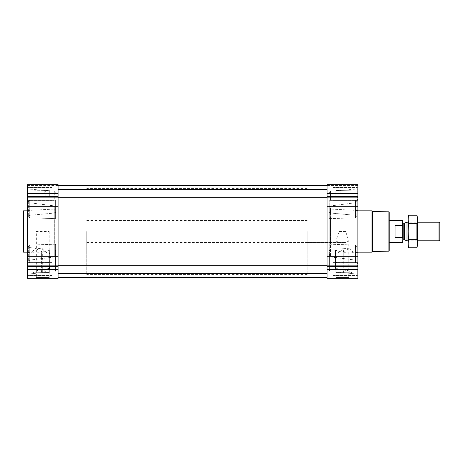 <?xml version="1.0" encoding="UTF-8"?>
<svg xmlns="http://www.w3.org/2000/svg" width="463" height="463" viewBox="0 0 463 463"><rect width="100%" height="100%" fill="white"/><g stroke="black" fill="none" stroke-linecap="round" stroke-linejoin="round"><path stroke-width="0.35" stroke-dasharray="2.31 1.74" d="M339.101 231.5L345.676 231.5L348.807 241.044L345.676 242.519L339.107 242.519L335.976 241.044L339.101 231.5L345.676 231.5M335.171 278.338L349.606 278.338L335.171 278.338L335.976 277.534L348.807 277.534L335.976 277.534L335.976 241.044M44.159 193.621L44.159 190.137L44.159 193.621M44.674 195.207L45.415 193.621L44.674 192.029C45.617 193.088 45.617 194.147 44.674 195.207C45.617 195.739 45.617 196.266 44.674 196.798C45.617 196.271 45.617 195.739 44.674 195.207L45.415 193.621L44.674 192.029C45.617 191.497 45.617 190.97 44.674 190.438C45.617 190.964 45.617 191.497 44.674 192.029C45.617 193.088 45.617 194.147 44.674 195.207C45.617 195.739 45.617 196.266 44.674 196.798C45.617 196.271 45.617 195.739 44.674 195.207L49.321 195.207L49.321 192.029L44.674 192.029C45.617 191.497 45.617 190.97 44.674 190.438C45.617 190.964 45.617 191.497 44.674 192.029L49.321 192.029L49.321 190.438L27.936 190.137L27.936 197.099L27.936 190.137L27.936 197.099L27.936 190.137L27.282 189.483L27.282 200.369L27.282 184.662L27.282 184.969L27.282 184.662L58.072 184.662L27.282 184.662L58.072 184.662L58.072 197.753L58.072 189.483L58.072 197.753L58.072 189.483L58.072 193.621L27.282 193.621L27.282 199.131L27.282 188.105L27.282 199.131L27.282 188.105L27.282 197.753L27.282 189.483L27.936 190.137L49.321 190.438L49.321 195.207L44.674 195.207L49.321 195.207L49.321 196.798L27.936 197.099L27.282 197.753L27.936 197.099L49.321 196.798L49.321 192.029L44.674 192.029L49.321 192.029L49.321 190.438L49.321 195.207L44.674 195.207M44.159 269.379L44.159 272.863L44.159 269.379M58.072 193.621L58.072 278.338L27.282 278.338L27.282 265.247L27.936 265.901L49.321 266.202L49.321 272.562L49.321 266.202L49.321 270.971L44.674 270.971L45.415 269.379L44.674 267.793C45.617 268.853 45.617 269.912 44.674 270.971C45.617 271.503 45.617 272.03 44.674 272.562C45.617 272.036 45.617 271.503 44.674 270.971L45.415 269.379L44.674 267.793C45.617 267.261 45.617 266.734 44.674 266.202C45.617 266.729 45.617 267.261 44.674 267.793C45.617 268.853 45.617 269.912 44.674 270.971C45.617 271.503 45.617 272.03 44.674 272.562C45.617 272.036 45.617 271.503 44.674 270.971L49.321 270.971L49.321 267.793L44.674 267.793C45.617 267.261 45.617 266.734 44.674 266.202C45.617 266.729 45.617 267.261 44.674 267.793L49.321 267.793L49.321 266.202L27.936 265.901L27.936 272.863L27.936 265.901L27.936 272.863L27.936 265.901L27.282 265.247L27.282 276.133L27.282 193.621M27.282 231.5L27.282 274.102L27.282 231.5M54.744 256.913L29.736 260.119L28.318 261.56L29.736 262.648L48.412 262.573L29.736 262.648L28.318 261.439L29.736 260.119L54.744 256.913L55.375 256.716L56.006 255.35L56.006 207.511L55.375 206.151L56.006 207.511L56.006 255.35L55.375 256.716L54.744 256.913L54.744 205.954L29.736 202.753L28.318 201.382L29.736 200.236L54.744 200.352L29.736 200.236L28.318 201.382L29.736 202.753L55.375 206.151L54.744 205.954L54.744 256.913M49.668 268.43L48.412 269.553L37.48 270.502L32.103 273.315L33.637 273.546L42.324 272.458L41.404 271.885L43.389 270.114L48.412 268.482L49.668 266.914L49.668 253.585L49.668 261.67L48.412 262.573L49.668 261.67L49.668 268.43L49.668 250.032L49.668 266.914M29.736 215.295L54.698 213.026L29.736 215.295L28.318 216.545L29.736 215.295L29.736 200.236L29.736 215.295M29.736 217.801L28.318 216.545L29.736 217.801L54.698 218.611L29.736 217.801L29.736 202.753L29.736 217.801M29.736 245.066L54.698 244.244L29.736 245.066L28.318 246.333L29.736 245.066L29.736 260.119L29.736 245.066M29.736 247.595L28.318 246.333L29.736 247.595L42.637 248.793L41.404 251.316L42.324 252.676L33.637 252.839L32.103 252.034L35.72 248.156L29.736 247.595L29.736 262.648L29.736 247.595M330.426 200.352L355.434 200.236L356.851 201.44L355.434 202.753L330.426 205.954L355.434 202.753L356.851 201.382L355.434 200.236L330.426 200.352L329.164 200.867L330.426 200.352L330.426 191.306L330.426 200.352M357.887 231.5L357.887 274.102L357.887 231.5M330.426 256.913L355.434 260.119L356.851 261.497L355.434 262.648L336.763 262.573L355.434 262.648L356.851 261.497L355.434 260.119L329.795 256.716L329.164 255.35L329.795 256.716L330.426 256.913L330.426 205.954L329.795 206.151L329.164 207.511L329.795 206.151L330.426 205.954L330.426 256.913M349.455 248.156L342.533 248.793L343.766 251.316L342.846 252.676L351.533 252.839L353.066 252.034L349.455 248.156C344.837 252.196 340.189 252.821 335.501 250.032L335.501 268.43L336.763 269.553L347.684 270.502L353.066 273.315L351.533 273.54L342.846 272.458L343.766 271.885L341.781 270.114L336.763 268.482L335.501 266.914L335.501 253.585L335.501 266.914M355.434 217.801L330.472 218.611L355.434 217.801L356.851 216.545L355.434 217.801L355.434 202.753L355.434 217.801M355.434 215.295L356.851 216.545L355.434 215.295L330.472 213.026L355.434 215.295L355.434 200.236L355.434 215.295M355.434 245.066L330.472 244.244L355.434 245.066L356.851 246.333L355.434 245.066L355.434 260.119L355.434 245.066M355.434 247.595L356.851 246.333L355.434 247.595L355.434 262.648L355.434 247.595M335.501 250.032L335.501 261.67L336.763 262.573L335.501 261.67L335.501 268.43M342.846 272.458L342.846 252.676M54.698 218.611L56.006 218.247L54.698 218.611L54.698 244.244L56.006 244.609L54.698 244.244L54.698 218.611M56.006 218.247L56.006 244.609L56.006 218.247M56.006 244.609L56.006 255.35L56.006 244.609M329.164 255.35L329.164 207.511L329.164 255.35L329.164 218.247L329.795 218.501L329.164 218.247L329.164 244.609L329.795 244.354L329.164 244.609L329.164 255.35M329.795 244.354L330.472 244.244L329.795 244.354L329.795 256.716L329.795 244.354M330.472 218.611L329.795 218.501L330.472 218.611L330.472 244.244L330.472 218.611M329.164 207.511L329.164 218.247L329.164 207.511M329.164 200.867L329.164 211.608L329.795 212.835L329.164 211.608L329.164 200.867M329.795 212.835L330.472 213.026L329.795 212.835L329.795 200.473L329.795 212.835M54.744 200.352L56.006 200.867L54.744 200.352L54.744 191.306L54.744 200.352M56.006 200.867L56.006 211.608L55.375 212.835L56.006 211.608L56.006 200.867M54.698 213.026L55.375 212.835L54.698 213.026L54.698 209.056L54.698 213.026M27.282 192.828L27.282 184.969L27.282 193.135L27.282 185.455L27.282 193.135L27.282 192.828L58.072 192.828L27.282 192.828M357.887 269.379L357.887 257.995L327.098 257.995L327.098 278.338L357.887 278.338L357.887 263.869L357.887 274.895L357.887 263.869L357.887 273.517L357.887 265.247L357.887 269.379L327.098 269.379M357.887 257.995L357.887 184.662L357.887 193.135L357.887 184.662L327.098 184.662L327.098 257.995M357.887 192.961L357.887 185.455L357.887 192.961L327.098 193.135L327.098 185.455L327.098 192.961L357.887 192.961M357.887 184.662L327.098 184.662L357.887 184.662M327.098 231.5L327.098 277.302L327.098 231.5M58.072 231.5L58.072 277.302L58.072 231.5M58.072 192.961L58.072 185.455L58.072 192.961L27.282 192.961L58.072 192.961M35.564 278.338L49.998 278.338L35.564 278.338L36.363 277.534L49.194 277.534L36.363 277.534L36.363 231.5L49.194 231.5L36.363 231.5M356.851 246.333L356.851 261.497L356.851 246.333M342.533 248.793C340.866 251.513 338.522 253.111 335.501 253.585M356.851 201.382L356.851 216.545L356.851 201.382M49.668 250.032C44.98 252.821 40.333 252.196 35.72 248.156M28.318 246.333L28.318 261.497L28.318 246.333M28.318 201.382L28.318 216.545L28.318 201.382M42.637 248.793C44.303 251.513 46.647 253.111 49.668 253.585M389.227 212.164L389.227 250.836M389.227 231.5L389.227 242.519L389.227 231.5M388.879 211.822L388.879 251.177M372.709 211.539L372.709 251.461M372.009 210.839L372.009 252.161M333.094 269.379L333.094 276.133L333.094 269.379M333.094 193.621L333.094 186.867L333.094 193.621M357.199 269.379L357.199 275.583L357.199 269.379M357.887 193.621L357.887 188.105L357.887 199.131L357.887 188.105L357.887 197.753L357.887 189.483L357.887 193.621L327.098 193.621M357.199 193.621L357.199 187.417L357.199 193.621M357.233 269.379L357.233 272.863L357.233 269.379M341.011 269.379L341.011 272.863L341.011 269.379M340.496 270.971C339.553 269.912 339.553 268.853 340.496 267.793C339.553 267.261 339.553 266.734 340.496 266.202C339.553 266.729 339.553 267.261 340.496 267.793C339.553 268.853 339.553 269.912 340.496 270.971C339.553 271.503 339.553 272.03 340.496 272.562C339.553 272.036 339.553 271.503 340.496 270.971C339.553 269.912 339.553 268.853 340.496 267.793C339.553 267.261 339.553 266.734 340.496 266.202C339.553 266.729 339.553 267.261 340.496 267.793C339.553 268.853 339.553 269.912 340.496 270.971C339.553 271.503 339.553 272.03 340.496 272.562C339.553 272.036 339.553 271.503 340.496 270.971L335.849 270.971L335.849 267.793L340.496 267.793L335.849 267.793L335.849 266.202L357.233 265.901L357.887 265.247L357.233 265.901L335.849 266.202L335.849 270.971L340.496 270.971L335.849 270.971L335.849 272.562L357.233 272.863L357.887 273.517L357.233 272.863L335.849 272.562L335.849 267.793L340.496 267.793L335.849 267.793L335.849 266.202L335.849 270.971L340.496 270.971M357.233 193.621L357.233 190.137L357.233 193.621M341.011 193.621L341.011 190.137L341.011 193.621M340.496 195.207C339.553 194.147 339.553 193.088 340.496 192.029C339.553 191.497 339.553 190.97 340.496 190.438C339.553 190.964 339.553 191.497 340.496 192.029C339.553 193.088 339.553 194.147 340.496 195.207C339.553 195.739 339.553 196.266 340.496 196.798C339.553 196.271 339.553 195.739 340.496 195.207C339.553 194.147 339.553 193.088 340.496 192.029C339.553 191.497 339.553 190.97 340.496 190.438C339.553 190.964 339.553 191.497 340.496 192.029C339.553 193.088 339.553 194.147 340.496 195.207C339.553 195.739 339.553 196.266 340.496 196.798C339.553 196.271 339.553 195.739 340.496 195.207L335.849 195.207L335.849 192.029L340.496 192.029L335.849 192.029L335.849 190.438L357.233 190.137L357.887 189.483L357.233 190.137L335.849 190.438L335.849 195.207L340.496 195.207L335.849 195.207L335.849 196.798L357.233 197.099L357.887 197.753L357.233 197.099L335.849 196.798L335.849 192.029L340.496 192.029L335.849 192.029L335.849 190.438L335.849 195.207L340.496 195.207M335.849 270.971L335.849 272.562L335.849 270.971M335.849 195.207L335.849 196.798L335.849 195.207M23.497 210.839L23.497 252.161M23.15 211.18L23.15 251.82M42.324 272.458L42.324 252.676M52.076 269.379L52.076 276.133L52.076 269.379M52.076 193.621L52.076 186.867L52.076 193.621M27.971 269.379L27.971 275.583L27.971 269.379M27.282 269.379L27.282 274.895L27.282 263.869L27.282 274.895L27.282 263.869L27.282 273.517L27.282 265.247L27.282 269.379L58.072 269.379M27.971 193.621L27.971 187.417L27.971 193.621M49.321 272.562L27.936 272.863L27.282 273.517L27.936 272.863L49.321 272.562L49.321 270.971L44.674 270.971L49.321 270.971L49.321 272.562M49.321 267.793L44.674 267.793L49.321 267.793M49.321 195.207L49.321 196.798L49.321 195.207M307.172 231.5L307.172 274.547L307.172 231.5M55.519 270.872L55.519 254.06L56.006 255.038L56.006 262.029L55.375 262.417L56.006 262.029L56.006 252.3L55.519 251.901L55.519 271L55.219 271.468L56.006 270.155L56.006 255.038M56.006 251.293L55.519 250.165L55.219 271.468M56.006 270.155L56.006 252.3M55.519 250.165L55.519 254.06M329.164 252.3L329.164 267.608L329.951 268.621L329.65 268.123L329.65 251.901L329.164 252.3L329.164 262.029L329.164 251.293L329.164 270.155L329.951 271.468L329.65 270.872L329.65 254.06L329.164 255.038M329.951 268.621L329.951 271.468M329.164 267.608L329.164 270.155M329.65 251.901L329.795 262.417L329.164 262.029L329.795 262.376L329.65 268.123M55.519 268.123L55.519 251.901M55.219 268.621L56.006 267.608M329.65 270.872L329.65 254.06M329.65 250.165L329.164 251.293M402.66 220.677L402.66 242.323M402.66 231.5L402.66 240.384L402.66 231.5M402.463 220.481L402.66 225.956M402.66 237.044L402.463 242.519M86.766 231.5L86.766 274.547L86.766 231.5M402.463 237.415L395.078 237.415L395.078 225.585L402.463 225.585M395.078 237.415L395.078 225.585L395.078 237.415M439.85 223.044L439.85 239.956M439.005 222.199L439.005 240.801M407 222.199L407 240.801M408.169 245.587L408.169 217.413M408.169 222.199L408.169 240.801L408.169 222.199L408.91 222.946L408.91 240.054L408.91 222.946L416.717 222.946L416.717 240.054L416.717 222.946L417.464 222.199L417.464 240.801L417.464 222.199L408.169 222.199M408.76 215.197C407.99 217.911 407.99 220.631 408.76 223.345C407.99 228.71 407.99 234.151 408.76 239.655C407.99 242.369 407.99 245.089 408.76 247.803M408.76 223.345L416.874 223.345C417.643 220.631 417.643 217.911 416.874 215.197M408.76 239.655L416.874 239.655C417.638 234.29 417.638 228.849 416.874 223.345M416.874 247.803C417.643 245.089 417.643 242.369 416.874 239.655M417.464 245.587L417.464 217.413M48.412 268.482L48.412 269.553M336.763 269.553L336.763 268.482M330.472 213.026L330.472 209.056L330.472 213.026M357.887 266.59L327.098 266.59M357.887 265.855L327.098 265.855M357.887 256.699L327.098 256.699M357.887 206.301L327.098 206.301M357.887 205.005L327.098 205.005M357.887 197.145L327.098 197.145M357.887 196.41L327.098 196.41M357.887 184.969L327.098 184.969L357.887 184.969M357.887 192.828L327.098 192.828L357.887 192.828M58.072 266.59L27.282 266.59M58.072 265.855L27.282 265.855M58.072 257.995L27.282 257.995M58.072 256.699L27.282 256.699M58.072 206.301L27.282 206.301M58.072 205.005L27.282 205.005M58.072 197.145L27.282 197.145M58.072 196.41L27.282 196.41M58.072 184.969L27.282 184.969L58.072 184.969M329.795 206.151L329.795 218.501L329.795 206.151M55.375 244.354L55.375 256.716L55.375 244.354M55.375 200.473L55.375 212.835L55.375 200.473M55.375 206.151L55.375 218.501L55.375 206.151M404.535 223.102L404.535 239.898M404.355 223.131L404.355 239.869M403.175 223.131L403.175 239.869M349.606 278.338L348.807 277.534L348.807 241.044M56.006 192.677L54.744 191.306L27.282 188.898M33.637 273.546L27.282 274.102M27.282 252.509L33.637 252.839M27.282 210.491L54.698 209.056L56.006 207.679M351.533 273.546L357.887 274.102M329.164 192.677L330.426 191.306L357.887 188.898M357.887 210.491L330.472 209.056L329.164 207.679M357.887 252.509L351.533 252.839M353.066 273.315L353.066 252.034M357.887 193.135L327.098 193.135L357.887 193.135M357.887 185.455L327.098 185.455M58.072 273.517L327.098 273.517M58.072 265.247L327.098 265.247M58.072 197.753L327.098 197.753M58.072 189.483L327.098 189.483M58.072 193.135L27.282 193.135L58.072 193.135M58.072 185.455L27.282 185.455M356.857 246.27L356.857 261.439L356.857 246.27M356.857 246.391L356.857 261.56L356.857 246.391M356.857 201.44L356.857 216.609L356.857 201.44M356.857 201.318L356.857 216.487L356.857 201.318M28.318 246.391L28.318 261.56L28.318 246.391M28.318 246.27L28.318 261.439L28.318 246.27M28.318 201.318L28.318 216.487L28.318 201.318M28.318 201.44L28.318 216.609L28.318 201.44M343.766 271.885L343.766 251.316M357.887 262.631L333.094 262.631L357.887 262.631M357.887 276.133L333.094 276.133L357.887 276.133M357.887 186.867L333.094 186.867L357.887 186.867M357.887 200.369L333.094 200.369L357.887 200.369M357.887 263.869L357.199 263.181L333.094 263.181L357.199 263.181L357.887 263.869M357.887 274.895L357.199 275.583L333.094 275.583L357.199 275.583L357.887 274.895M357.887 188.105L357.199 187.417L333.094 187.417L357.199 187.417L357.887 188.105M357.887 199.131L357.199 199.819L333.094 199.819L357.199 199.819L357.887 199.131M32.103 273.315L32.103 252.034M49.194 231.5L49.194 277.534L49.998 278.338M41.404 271.885L41.404 251.316M52.076 262.631L27.282 262.631L52.076 262.631M52.076 276.133L27.282 276.133L52.076 276.133M52.076 186.867L27.282 186.867L52.076 186.867M52.076 200.369L27.282 200.369L52.076 200.369M52.076 263.181L27.971 263.181L27.282 263.869L27.971 263.181L52.076 263.181M52.076 275.583L27.971 275.583L27.282 274.895L27.971 275.583L52.076 275.583M52.076 187.417L27.971 187.417L27.282 188.105L27.971 187.417L52.076 187.417M52.076 199.819L27.971 199.819L27.282 199.131L27.971 199.819L52.076 199.819M86.766 220.481L307.172 220.481M86.766 242.519L345.676 242.519M339.107 242.519L307.172 242.519M307.172 188.453L86.766 188.453M307.172 274.547L86.766 274.547M55.519 271L56.006 270.323M55.519 254.274L56.006 255.321M329.164 270.323L329.65 271M329.65 254.274L329.164 255.321M417.464 240.801L408.169 240.801L408.91 240.054L416.717 240.054L417.464 240.801"/><path stroke-width="0.69" d="M27.282 269.379L27.282 278.338L58.072 278.338L58.072 269.379L27.282 269.379L27.282 184.662L58.072 184.662L58.072 205.005L27.282 205.005M357.887 184.662L357.887 205.005L327.098 205.005L327.098 184.662L357.887 184.662M357.887 257.995L327.098 257.995L327.098 278.338L357.887 278.338L357.887 205.005M357.887 206.301L327.098 206.301L327.098 205.005M327.098 206.301L327.098 257.995M58.072 269.379L58.072 205.005M388.879 211.822L388.879 251.177L389.227 250.836L389.227 212.164L388.879 211.822L372.709 211.539L372.009 210.839L357.887 210.839M388.879 251.177L372.709 251.461L372.709 211.539M372.709 251.461L372.009 252.161L372.009 210.839M27.282 252.161L23.497 252.161L23.497 210.839L27.282 210.839M23.497 252.161L23.15 251.82L23.15 211.18L23.497 210.839M402.66 237.044L402.66 220.677L389.227 220.481M402.66 225.956L402.463 220.481M402.463 237.415L395.078 237.415L395.078 225.585L402.463 225.585M439.005 222.199L439.005 240.801L439.85 239.956L439.85 223.044L439.005 222.199L417.464 222.199M408.169 240.801L407 240.801L407 222.199L408.169 222.199M408.76 215.197L408.169 217.413L408.169 245.587L408.76 247.803C407.99 245.089 407.99 242.369 408.76 239.655C407.99 234.29 407.99 228.849 408.76 223.345C407.99 220.631 407.99 217.911 408.76 215.197L416.874 215.197C417.643 217.911 417.643 220.631 416.874 223.345C417.638 228.71 417.638 234.151 416.874 239.655C417.643 242.369 417.643 245.089 416.874 247.803L408.76 247.803M408.76 223.345L416.874 223.345M408.76 239.655L416.874 239.655M416.874 215.197L417.464 217.413L417.464 245.587L416.874 247.803M357.887 193.621L327.098 193.621M357.887 196.41L327.098 196.41M357.887 197.145L327.098 197.145M357.887 256.699L327.098 256.699M357.887 265.855L327.098 265.855M357.887 266.59L327.098 266.59M357.887 269.379L327.098 269.379M58.072 193.621L27.282 193.621M58.072 196.41L27.282 196.41M58.072 197.145L27.282 197.145M58.072 206.301L27.282 206.301M58.072 256.699L27.282 256.699M58.072 257.995L27.282 257.995M58.072 265.855L27.282 265.855M58.072 266.59L27.282 266.59M404.535 223.102L404.535 239.898L404.535 223.102L407 222.199M404.355 239.869L403.175 239.869L403.175 223.131L402.66 222.616M58.072 273.517L327.098 273.517M58.072 265.247L327.098 265.247M58.072 197.753L327.098 197.753M58.072 189.483L327.098 189.483M58.072 277.302L327.098 277.302M58.072 185.698L327.098 185.698M372.009 252.161L357.887 252.161M402.463 242.519L389.227 242.519M439.005 240.801L417.464 240.801M404.535 239.898L407 240.801M404.355 223.131L403.175 223.131M403.175 239.869L402.66 240.384"/></g></svg>
